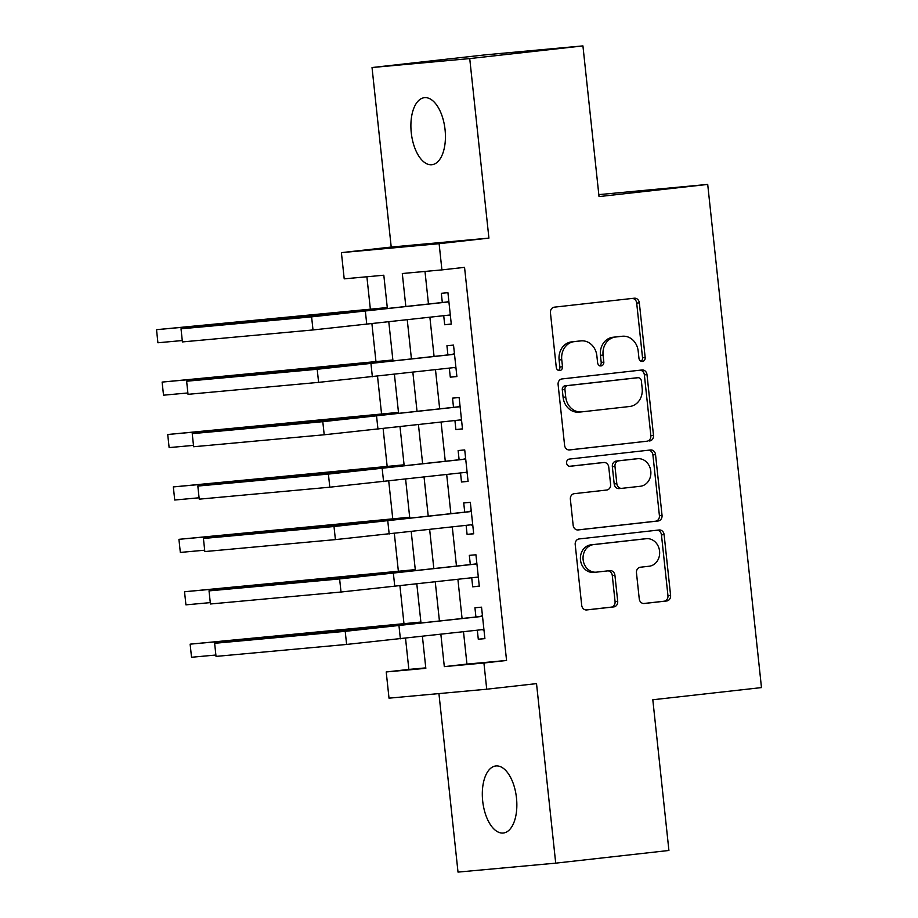 <?xml version="1.0" encoding="UTF-8"?>
<svg xmlns="http://www.w3.org/2000/svg" width="918" height="918" viewBox="0 0 918 918"><rect width="100%" height="100%" fill="white"/><g stroke="black" fill="none" stroke-linecap="round" stroke-linejoin="round"><path stroke-width="1.38" d="M642.439 361.462A3.626 3.133 84.8 0 0 645.17 357.515L639.33 302.848A5.175 4.475 84.8 0 0 634.418 298.201A5.175 4.475 84.8 0 0 634.338 298.201L554.334 307.163A5.175 4.475 84.8 0 0 550.444 312.809L556.285 367.475A3.626 3.133 84.8 0 0 562.505 366.775L561.747 359.707A16.558 14.309 84.8 0 1 574.209 341.645L580.876 340.899A16.558 14.309 84.8 0 1 581.128 340.876A16.558 14.309 84.8 0 1 596.861 355.771L597.618 362.839A3.626 3.133 84.8 0 0 603.837 362.151L603.08 355.071A16.558 14.309 84.8 0 1 615.542 337.021L622.209 336.263A16.558 14.309 84.8 0 1 622.461 336.24A16.558 14.309 84.8 0 1 638.194 351.135L638.951 358.215A3.626 3.133 84.8 0 0 642.439 361.462M641.039 361.256A3.626 3.133 84.8 0 0 642.531 357.756L636.69 303.089A5.175 4.475 84.8 0 0 632.341 298.43M558.374 370.516A3.626 3.133 84.8 0 0 559.865 367.016L559.108 359.948L561.747 359.707M599.706 365.88A3.626 3.133 84.8 0 0 601.198 362.392L600.441 355.312L603.08 355.071M516.478 797.937A33.736 16.972 -96.4 0 0 495.823 765.956A33.736 16.972 -96.4 0 0 482.684 801.035A33.736 16.972 -96.4 0 0 503.339 833.016A33.736 16.972 -96.4 0 0 516.478 797.937M445.058 129.645A33.736 16.972 -96.4 0 0 424.403 97.675A33.736 16.972 -96.4 0 0 411.264 132.743A33.736 16.972 -96.4 0 0 431.919 164.724A33.736 16.972 -96.4 0 0 445.058 129.645M639.249 598.846A5.175 4.475 84.8 0 0 644.172 603.505A5.175 4.475 84.8 0 0 644.252 603.493L666.697 600.98A5.175 4.475 84.8 0 0 670.588 595.334L664.104 534.632A5.175 4.475 84.8 0 0 659.181 529.973A5.175 4.475 84.8 0 0 659.101 529.984L579.109 538.946A5.175 4.475 84.8 0 0 575.207 544.581L581.702 605.295A5.175 4.475 84.8 0 0 586.613 609.954A5.175 4.475 84.8 0 0 586.694 609.942L613.798 606.901A5.175 4.475 84.8 0 0 617.699 601.267L614.922 575.276A5.175 4.475 84.8 0 0 610 570.629A5.175 4.475 84.8 0 0 609.931 570.629L596.482 572.144A13.839 11.968 84.8 0 1 596.275 572.166A13.839 11.968 84.8 0 1 583.114 559.59A13.839 11.968 84.8 0 1 593.544 544.615L646.203 538.717A13.839 11.968 84.8 0 1 646.41 538.694A13.839 11.968 84.8 0 1 659.583 551.27A13.839 11.968 84.8 0 1 649.152 566.234L640.374 567.221A5.175 4.475 84.8 0 0 636.472 572.866L639.249 598.846M463.498 631.745L466.952 664.093L506.564 660.467L483.924 663.003L486.724 689.211L389.014 698.162L386.214 671.953L425.826 668.327L422.406 636.346M582.93 45.9L469.729 58.58L372.031 67.53L485.232 54.85L582.93 45.9L599.029 196.59L707.709 184.415L761.481 687.593L652.813 699.768L668.912 850.47L555.711 863.149L536.525 683.623L486.724 689.211M372.031 67.53L391.217 247.057L488.915 238.106L469.729 58.58M488.915 238.106L439.114 243.683L441.914 269.892L402.302 273.518L405.836 306.555M506.564 660.467L464.554 267.356L441.914 269.892M649.588 440.973A5.175 4.475 84.8 0 0 653.49 435.327L646.995 374.624A5.175 4.475 84.8 0 0 642.084 369.965A5.175 4.475 84.8 0 0 642.003 369.977L562 378.939A5.175 4.475 84.8 0 0 558.11 384.585L564.593 445.287A5.175 4.475 84.8 0 0 569.516 449.946A5.175 4.475 84.8 0 0 569.596 449.935L646.949 441.214A5.175 4.475 84.8 0 0 650.851 435.568L644.356 374.865A5.175 4.475 84.8 0 0 640.007 370.195M655.544 454.628L662.039 515.331A5.175 4.475 84.8 0 1 658.137 520.976L578.145 529.938A5.175 4.475 84.8 0 1 578.065 529.95A5.175 4.475 84.8 0 1 573.153 525.291L570.376 499.312A5.175 4.475 84.8 0 1 574.266 493.666L606.706 490.028A5.175 4.475 84.8 0 0 610.608 484.394L608.76 467.159A5.175 4.475 84.8 0 0 603.849 462.5A5.175 4.475 84.8 0 0 603.769 462.511L569.986 466.298A3.626 3.133 84.8 0 0 569.986 466.298A3.626 3.133 84.8 0 1 569.217 459.092L650.552 449.981A5.175 4.475 84.8 0 1 650.632 449.969A5.175 4.475 84.8 0 1 655.544 454.628L652.905 454.869L659.399 515.572L662.039 515.331M438.93 693.583L458.013 872.1L555.711 863.149M443.715 315.712L444.691 324.754L451.289 324.146L447.927 292.693L441.329 293.301L442.304 302.47M449.315 368.118L450.29 377.16L456.889 376.564L453.526 345.111L446.928 345.719L447.904 354.887M454.926 420.536L455.89 429.578L462.488 428.97L459.126 397.528L452.528 398.125L453.503 407.305M460.526 472.954L461.49 481.996L468.088 481.388L464.726 449.935L458.128 450.543L459.115 459.711M466.126 525.371L467.09 534.402L473.688 533.806L470.337 502.353L463.728 502.961L464.715 512.129M471.726 577.778L472.69 586.82L479.299 586.212L475.937 554.77L469.327 555.367L470.314 564.547M424.988 271.441L428.476 304.019M429.888 317.261L434.076 356.436M435.488 369.679L439.676 408.854M441.088 422.085L445.276 461.261M446.687 474.503L450.876 513.678M452.287 526.921L456.476 566.096M457.898 579.327L462.075 618.514M477.326 630.196L478.289 639.238L484.899 638.63L481.537 607.177L474.939 607.785L475.914 616.965M366.89 276.766L370.39 309.446M371.916 323.756L375.99 361.864M377.516 376.173L381.59 414.282M383.116 428.58L387.189 466.688M388.727 480.998L392.789 519.106M394.327 533.415L398.401 571.524M399.927 585.822L404 623.942M405.526 638.24L408.854 669.417L425.78 667.868M707.709 184.415L598.823 194.627M408.854 669.417L386.214 671.953M387.385 308.62L383.816 275.216L344.204 278.842L341.404 252.634L439.114 243.683M391.217 247.057L341.404 252.634M440.858 634.281L444.312 666.629L483.924 663.003M407.248 319.797L411.436 358.972M412.848 372.215L417.036 411.39M418.447 424.621L422.636 463.808M424.047 477.039L428.236 516.214M429.647 529.457L433.835 568.632M435.258 581.863L439.435 621.05M420.995 623.115L416.806 583.94M415.395 570.698L411.207 531.522M409.795 518.28L405.607 479.104M404.195 465.874L400.007 426.686M398.596 413.456L394.407 374.28M392.984 361.038L388.796 321.862M466.952 664.093L444.312 666.629M444.691 324.754L451.277 324.008M450.29 377.16L456.877 376.426M455.89 429.578L462.477 428.844M461.49 481.996L468.077 481.25M467.09 534.402L473.677 533.668M472.69 586.82L479.276 586.086M478.289 639.238L484.876 638.503M620.063 336.47A16.558 14.309 84.8 0 0 619.822 336.481A16.558 14.309 84.8 0 0 619.57 336.516L622.209 336.263M600.441 355.312A16.558 14.309 84.8 0 1 612.903 337.262L619.57 336.516M578.73 341.094A16.558 14.309 84.8 0 0 578.489 341.117A16.558 14.309 84.8 0 0 578.237 341.14L580.876 340.899M559.108 359.948A16.558 14.309 84.8 0 1 571.57 341.886L578.237 341.14M568.953 449.958L646.949 441.214M641.384 380.981A3.626 3.133 84.8 0 0 637.884 377.723L567.668 385.594A3.626 3.133 84.8 0 0 564.937 389.542L565.729 397.001A16.558 14.309 84.8 0 0 581.473 411.895A16.558 14.309 84.8 0 0 581.714 411.872L629.714 406.49A16.558 14.309 84.8 0 0 642.175 388.44L641.384 380.981M635.359 377.964A3.626 3.133 84.8 0 0 635.245 377.964L637.884 377.723M579.074 412.113A16.558 14.309 84.8 0 1 578.822 412.136A16.558 14.309 84.8 0 1 563.09 397.242L562.298 389.783A3.626 3.133 84.8 0 1 565.018 385.835L635.245 377.964M577.502 529.961L655.498 521.217A5.175 4.475 84.8 0 0 659.399 515.572M601.279 462.741A5.175 4.475 84.8 0 0 601.21 462.741A5.175 4.475 84.8 0 0 601.129 462.752L569.447 466.298M640.374 486.265A13.839 11.968 84.8 0 0 650.805 471.29A13.839 11.968 84.8 0 0 637.643 458.713A13.839 11.968 84.8 0 0 637.436 458.736L618.881 460.813A5.175 4.475 84.8 0 0 614.98 466.459L616.827 483.694A5.175 4.475 84.8 0 0 621.738 488.353A5.175 4.475 84.8 0 0 621.819 488.342L640.374 486.265M635.21 458.943A13.839 11.968 84.8 0 0 635.004 458.954A13.839 11.968 84.8 0 0 634.797 458.977L637.436 458.736M621.67 488.353L619.18 488.583A5.175 4.475 84.8 0 1 619.099 488.594A5.175 4.475 84.8 0 1 614.188 483.935L612.34 466.7A5.175 4.475 84.8 0 1 616.242 461.054L634.797 458.977M652.905 454.869A5.175 4.475 84.8 0 0 648.556 450.199M643.988 538.923A13.839 11.968 84.8 0 0 643.77 538.935A13.839 11.968 84.8 0 0 643.564 538.958L646.203 538.717M593.843 572.384A13.839 11.968 84.8 0 1 593.636 572.407A13.839 11.968 84.8 0 1 580.474 559.831A13.839 11.968 84.8 0 1 590.905 544.856L643.564 538.958M586.051 609.965L611.159 607.142A5.175 4.475 84.8 0 0 615.06 601.508L612.283 575.517A5.175 4.475 84.8 0 0 607.934 570.858M643.61 603.516L664.047 601.221A5.175 4.475 84.8 0 0 667.948 595.575L661.453 534.873A5.175 4.475 84.8 0 0 657.104 530.202M387.27 307.564L156.519 329.677L326.705 314.082L387.293 307.691M157.919 342.77L156.519 329.677L157.919 342.77L182.269 340.544M448.891 301.77L322.918 315.574L181.018 328.816L311.604 316.848L448.902 301.873M182.418 341.921L181.018 328.816L182.418 341.921L313.004 329.952L450.302 314.966M446.859 301.965L448.787 300.783M450.394 315.792L448.558 315.172M392.87 359.971L162.119 382.083L332.305 366.489L392.893 360.108M163.519 395.188L162.119 382.083L163.519 395.188L187.869 392.961M398.481 412.389L167.719 434.501L337.916 418.906L398.492 412.526M169.13 447.605L167.719 434.501L169.13 447.605L193.468 445.379M404.081 464.806L173.33 486.919L343.516 471.324L404.092 464.933M174.73 500.023L173.33 486.919L174.73 500.023L199.068 497.786M409.68 517.224L178.93 539.325L349.115 523.73L409.692 517.35M180.33 552.429L178.93 539.325L180.33 552.429L204.668 550.203M454.502 354.187L328.518 367.992L186.629 381.222L317.203 369.265L454.513 354.279M188.029 394.327L186.629 381.222L188.029 394.327L318.603 382.37L455.913 367.384M452.459 354.371L454.387 353.2M455.994 368.198L454.158 367.579M460.102 406.605L334.129 420.41L192.229 433.64L322.803 421.672L460.113 406.697M193.629 446.745L192.229 433.64L193.629 446.745L324.203 434.776L461.513 419.801M458.059 406.789L459.998 405.618M461.593 420.616L459.757 419.996M465.701 459.023L339.729 472.827L197.829 486.058L328.403 474.09L465.713 459.115M199.229 499.162L197.829 486.058L199.229 499.162L329.803 487.194L467.113 472.219M463.67 459.207L465.598 458.025M467.193 473.034L465.369 472.414M471.301 511.429L345.329 525.234L203.429 538.476L334.003 526.507L471.313 511.521M204.829 551.569L203.429 538.476L204.829 551.569L335.403 539.612L472.713 524.626M469.27 511.624L471.198 510.442M472.804 525.452L470.968 524.821M415.28 569.63L184.529 591.743L354.715 576.148L415.292 569.768M185.929 604.847L184.529 591.743L185.929 604.847L210.279 602.621M476.901 563.847L350.928 577.651L209.029 590.882L339.614 578.925L476.912 563.939M210.429 603.987L209.029 590.882L210.429 603.987L341.014 592.018L478.312 577.043M474.87 564.031L476.798 562.86M478.404 577.858L476.568 577.238M420.88 622.048L190.129 644.161L360.315 628.566L420.892 622.186M191.529 657.265L190.129 644.161L191.529 657.265L215.879 655.027M482.501 616.265L356.528 630.069L214.628 643.3L345.214 631.332L482.512 616.357M216.028 656.404L214.628 643.3L216.028 656.404L346.614 644.436L483.912 629.461M480.47 616.448L482.398 615.267M484.004 630.276L482.168 629.656M642.531 357.756L645.17 357.515M559.865 367.016L562.505 366.775M601.198 362.392L603.837 362.151M612.903 337.262L615.542 337.021M571.57 341.886L574.209 341.645M636.69 303.089L639.33 302.848M644.356 374.865L646.995 374.624M650.851 435.568L653.49 435.327M565.018 385.835L567.668 385.594M562.298 389.783L564.937 389.542M563.09 397.242L565.729 397.001M655.498 521.217L658.137 520.976M601.129 462.752L603.769 462.511M616.242 461.054L618.881 460.813M612.34 466.7L614.98 466.459M614.188 483.935L616.827 483.694M590.905 544.856L593.544 544.615M612.283 575.517L614.922 575.276M615.06 601.508L617.699 601.267M611.159 607.142L613.798 606.901M661.453 534.873L664.104 534.632M667.948 595.575L670.588 595.334M664.047 601.221L666.697 600.98M380.477 308.459L380.568 309.389M326.705 314.082L326.831 315.207M365.364 311.225L366.764 324.329M311.604 316.848L313.004 329.952M386.076 360.877L386.168 361.807M332.305 366.489L332.431 367.625M391.676 413.284L391.779 414.213M337.916 418.906L338.031 420.031M397.276 465.701L397.379 466.631M343.516 471.324L343.63 472.449M402.876 518.119L402.979 519.049M349.115 523.73L349.23 524.866M370.964 363.643L372.364 376.747M317.203 369.265L318.603 382.37M376.564 416.061L377.964 429.165M322.803 421.672L324.203 434.776M382.175 468.467L383.575 481.571M328.403 474.09L329.803 487.194M387.775 520.885L389.175 533.989M334.003 526.507L335.403 539.612M408.476 570.526L408.579 571.466M354.715 576.148L354.841 577.284M393.374 573.302L394.774 586.407M339.614 578.925L341.014 592.018M414.087 622.943L414.179 623.873M360.315 628.566L360.441 629.691M398.974 625.72L400.374 638.813M345.214 631.332L346.614 644.436M619.822 336.481L622.461 336.24M578.489 341.117L581.128 340.876M635.302 377.964L637.941 377.723M578.822 412.136L581.473 411.895M601.21 462.741L603.849 462.5M635.004 458.954L637.643 458.713M619.099 488.594L621.738 488.353M643.77 538.935L646.41 538.694M593.636 572.407L596.275 572.166"/></g></svg>
